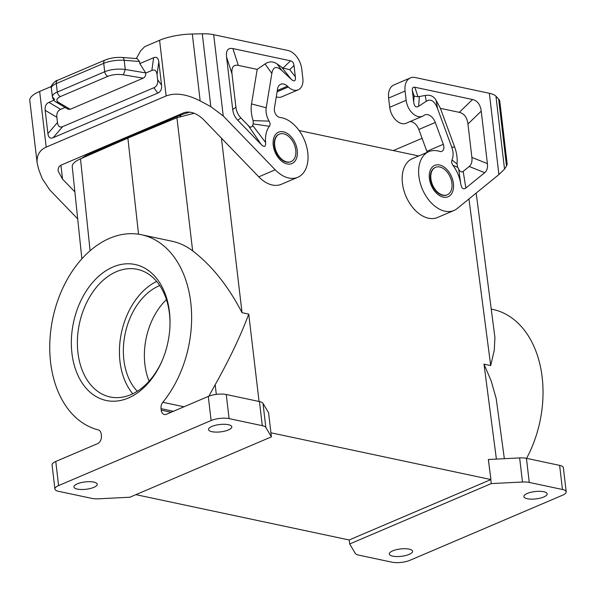 <?xml version="1.0" encoding="UTF-8"?>
<svg xmlns="http://www.w3.org/2000/svg" width="596" height="596" viewBox="0 0 596 596"><rect width="100%" height="100%" fill="white"/><g stroke="black" fill="none" stroke-linecap="round" stroke-linejoin="round"><path stroke-width="0.89" d="M135.918 494.65L349.226 539.991M81.868 258.85L72.235 166.604C72.101 163.967 74.858 161.382 80.497 158.841L127.872 138.101L176.93 117.71L194.221 113.27M418.727 155.966L299.11 130.539M54.899 488.996A12.792 4.038 -6.7 0 1 58.594 485.591L211.111 420.53A12.792 4.038 -6.7 0 1 229.088 418.623L262.292 425.678L259.461 401.562A12.792 4.038 -6.7 0 1 263 403.358L268.572 412.737L271.404 436.853L129.846 497.235L98.623 498.8A12.792 4.038 -6.7 0 1 91.836 498.39L58.632 491.335A12.792 4.038 -6.7 0 1 54.899 488.996L52.068 464.887A12.792 4.038 -6.7 0 1 55.763 461.475L97.632 443.618A6.4 4.44 -78 0 0 101.409 435.676L101.231 434.171A6.4 4.44 -78 0 0 98.184 429.85A99.942 69.352 -78 0 1 53.118 316.834A99.942 69.352 -78 0 1 141.468 234.742A99.942 69.352 -78 0 1 190.623 301.405A99.942 69.352 -78 0 1 162.827 402.278A6.4 4.44 -78 0 0 161.039 408.662L161.218 410.167L171.119 412.268M393.345 150.572L422.087 138.309M406.159 100.292A14.922 9.655 66.9 0 0 422.527 116.25L406.077 123.268A14.922 9.655 66.9 0 1 389.709 107.31L406.159 100.292L405.071 91.046A17.06 11.041 -113.1 0 1 410.391 77.912A17.06 11.041 -113.1 0 1 415.196 77.525L489.361 93.289A25.583 8.076 -6.7 0 1 495.961 96.232L498.658 99.13L506.518 166.046L507.189 164.25L499.806 101.432A34.114 10.765 173.3 0 0 498.658 99.13M389.709 107.31L388.622 98.064A17.06 11.041 -113.1 0 1 393.949 84.93L410.391 77.912M427.19 152.36A6.4 4.142 66.9 0 0 426.87 151.317L418.832 129.481L435.281 122.463L443.32 144.299A6.4 4.142 66.9 0 1 441.837 151.347A6.4 4.142 66.9 0 1 439.677 151.391A31.983 20.696 66.9 0 0 428.867 151.645L412.417 158.655A31.983 20.696 66.9 0 0 405.928 196.196A31.983 20.696 66.9 0 0 437.516 217.495L453.966 210.477A31.983 20.696 66.9 0 0 457.236 208.496L498.904 174.576L504.521 169.078L506.518 166.046M418.832 129.481A10.236 6.623 66.9 0 0 410.048 121.577M81.294 158.499L87.016 154.945L85.533 156.644M179.925 116.585L181.489 114.648L87.016 154.945M77.331 483.84A11.726 3.703 173.3 0 0 73.941 486.962A11.726 3.703 173.3 0 0 89.437 488.705A11.726 3.703 173.3 0 0 93.848 487.349A11.726 3.703 173.3 0 0 97.237 484.228A11.726 3.703 173.3 0 0 89.84 481.68A11.726 3.703 173.3 0 0 77.331 483.84M211.9 426.438A11.726 3.703 -6.7 0 1 224.409 424.277A11.726 3.703 -6.7 0 1 231.807 426.825A11.726 3.703 -6.7 0 1 231.174 428.241A11.726 3.703 -6.7 0 1 228.417 429.947A11.726 3.703 -6.7 0 1 215.908 432.107A11.726 3.703 -6.7 0 1 208.511 429.56A11.726 3.703 -6.7 0 1 211.9 426.438M262.292 425.678A12.792 4.038 -6.7 0 1 265.838 427.466L271.404 436.853M169.435 311.708A69.508 48.239 102 0 1 170.016 324.045A69.508 48.239 102 0 1 162.313 360.289A69.508 48.239 102 0 1 110.632 401.123A69.508 48.239 102 0 1 71.945 353.286A69.508 48.239 102 0 1 112.994 266.993A69.508 48.239 102 0 1 169.435 311.708M211.111 420.53L208.28 396.422L166.411 414.28A6.4 4.44 102 0 1 164.369 414.511A6.4 4.44 102 0 1 161.218 410.167M166.426 299.594A59.704 41.429 -78 0 0 144.895 364.402A59.704 41.429 -78 0 0 149.089 381.164M127.872 138.101L138.548 234.213M162.544 359.746A65.247 45.281 102 0 1 130.919 394.627A65.247 45.281 102 0 1 110.126 396.958A65.247 45.281 102 0 1 77.942 352.653A65.247 45.281 102 0 1 116.473 271.649A65.247 45.281 102 0 1 137.259 269.317A65.247 45.281 102 0 1 169.45 313.615A65.247 45.281 102 0 1 170.009 324.634M159.75 285.551A59.704 41.429 -78 0 0 123.871 359.932A59.704 41.429 -78 0 0 137.274 391.267M132.774 393.777A65.247 45.281 102 0 1 119.99 361.593A65.247 45.281 102 0 1 156.659 281.431M349.696 543.969L349.219 539.946L490.933 479.557L488.355 459.501L519.645 457.907L522.476 482.022L491.253 483.587L349.696 543.969L355.268 553.349A12.792 4.038 173.3 0 0 358.807 555.144L392.012 562.199A12.792 4.038 173.3 0 0 409.988 560.285L562.505 495.231A12.792 4.038 173.3 0 0 566.2 491.819A12.792 4.038 173.3 0 0 562.468 489.487L529.263 482.432A12.792 4.038 173.3 0 0 522.476 482.022M270.904 432.785L490.933 479.557M430.908 178.822A14.922 9.655 -113.1 0 1 435.557 167.334A14.922 9.655 -113.1 0 1 439.766 166.992A14.922 9.655 -113.1 0 1 451.932 183.292A14.922 9.655 -113.1 0 1 447.276 194.788A14.922 9.655 -113.1 0 1 430.908 178.822M259.461 401.562L226.256 394.507A12.792 4.038 -6.7 0 0 208.28 396.422M435.363 167.424A14.922 9.655 66.9 0 0 435.162 167.506A14.922 9.655 66.9 0 0 430.506 178.994A14.922 9.655 66.9 0 0 442.672 195.294A14.922 9.655 66.9 0 0 446.873 194.959A14.922 9.655 66.9 0 0 447.075 194.87M471.883 157.418C472.345 161.583 471.451 164.6 469.201 166.478L463.174 171.387L465.856 188.045C463.278 189.856 461.58 188.485 460.768 183.941A27.721 17.94 66.9 0 0 452.878 165.293L451.589 162.559L451.932 159.989A14.922 9.655 66.9 0 0 451.761 147.219L437.561 108.643C434.603 100.977 430.833 98.526 426.252 101.298L418.623 106.297C415.941 107.906 414.287 106.431 413.669 101.886L412.343 90.637L414.116 96.09L417.967 96.783L425.231 95.457C430.141 94.57 433.769 96.187 436.108 100.322L440.399 108.338L459.27 112.346C464.187 113.523 467.085 117.405 467.957 123.99L471.883 157.418L487.394 163.632L481.233 111.154C480.361 104.568 477.463 100.687 472.539 99.51L414.876 87.254C412.916 86.889 412.074 88.014 412.343 90.637M465.856 188.045L484.712 172.691C486.969 170.814 487.863 167.796 487.394 163.632M428.867 151.645A31.983 20.696 66.9 0 0 422.378 189.178A31.983 20.696 66.9 0 0 453.966 210.477M422.527 116.25A14.922 9.655 66.9 0 0 423.51 115.728L424.203 115.266A10.236 6.623 66.9 0 1 424.881 114.909A10.236 6.623 66.9 0 1 435.281 122.463M451.761 147.219L454.673 147.1L440.399 108.338M451.932 159.989L456.998 163.952A28.221 18.26 -113.1 0 0 454.673 147.1M452.878 165.293L457.75 167.387L456.998 163.952M457.75 167.387A41.012 26.544 -113.1 0 1 458.704 169.197L460.768 183.941M463.174 171.387C461.587 172.542 460.097 171.812 458.704 169.197M176.93 117.71L192.65 250.871C186.332 246.051 179.463 242.84 172.035 241.238L141.468 234.742M192.65 250.871C211.789 265.496 228.253 286.11 242.043 312.699L248.741 314.122C240.747 335.578 229.557 359.105 215.178 384.718L208.861 396.184M274.726 145.625A14.922 9.655 -113.1 0 1 279.382 134.137A14.922 9.655 -113.1 0 1 283.592 133.795A14.922 9.655 -113.1 0 1 295.75 150.095A14.922 9.655 -113.1 0 1 291.094 161.59A14.922 9.655 -113.1 0 1 274.726 145.625M290.893 161.672A14.922 9.655 -113.1 0 1 290.699 161.762A14.922 9.655 -113.1 0 1 286.49 162.097A14.922 9.655 -113.1 0 1 274.331 145.796A14.922 9.655 -113.1 0 1 278.988 134.309A14.922 9.655 -113.1 0 1 279.189 134.227M136.335 58.535L140.634 50.846L144.739 46.622L159.579 40.29A34.114 10.765 173.3 0 1 192.314 34.009L202.282 33.801A25.583 8.076 173.3 0 1 213.696 34.695L287.853 50.459A17.06 11.041 66.9 0 1 301.755 69.084L302.842 78.329A14.922 9.655 -113.1 0 1 298.186 89.825A14.922 9.655 -113.1 0 1 288.322 86.994L287.481 86.204A10.236 6.623 -113.1 0 0 280.716 84.267A10.236 6.623 -113.1 0 0 277.572 88.938L274.384 108.39A6.4 4.142 66.9 0 0 279.919 117.434A31.983 20.696 -113.1 0 1 306.158 144.947A31.983 20.696 -113.1 0 1 297.791 177.28L281.342 184.298A31.983 20.696 -113.1 0 1 258.776 176.826L203.102 119.17C196.501 113.128 190.176 110.953 184.127 112.644L61.522 164.943C58.997 166.098 57.864 168.132 58.14 171.037L62.55 179.128L74.873 191.89M298.186 89.825L281.737 96.843A14.922 9.655 -113.1 0 1 276.283 96.813M297.791 177.28A31.983 20.696 -113.1 0 1 275.218 169.808L223.247 115.982L210.835 106.647L200.174 100.925C186.846 94.123 175.492 92.469 166.12 95.956L46.197 147.108C39.455 150.192 36.445 155.601 37.183 163.356L38.815 169.756L42.197 178.584L49.796 189.968L77.689 218.851M232.708 109.5C233.222 113.672 234.891 117.233 237.715 120.191L261.234 144.552C264.378 147.577 265.831 146.877 265.592 142.459A27.721 17.94 66.9 0 1 269.392 126.292C270.39 124.922 270.293 123.201 269.109 121.13A14.922 9.655 66.9 0 1 266.211 107.779L271.85 73.42C273.11 66.648 276.477 65.716 281.96 70.626L291.183 79.208C294.394 82.069 295.78 81.242 295.333 76.735L294.014 65.478C293.664 62.848 292.509 61.291 290.535 60.822L232.872 48.567C227.977 47.65 225.869 50.466 226.547 57.015L232.708 109.5L235.927 107.258L231.993 73.829C231.322 67.288 233.431 64.472 238.325 65.381L257.189 69.389L265.034 63.958C269.191 61.202 273.236 61.217 277.177 63.988L281.96 70.626M277.177 63.988L283.011 68.1L289.708 69.643L294.014 65.478M269.109 121.13L253.151 120.623L253.181 123.901A41.012 26.544 66.9 0 0 252.615 125.391C251.78 127.529 250.387 127.648 248.45 125.741L240.926 117.956C238.102 114.998 236.433 111.437 235.927 107.258M257.189 69.389L251.527 103.92A28.221 18.26 66.9 0 0 253.151 120.623M269.392 126.292L253.181 123.901M265.592 142.459L252.615 125.391M37.183 163.356L29.8 100.538A34.114 10.765 173.3 0 1 39.656 91.449L51.427 86.427M139.538 61.5L137.132 58.602L122.404 57.454A4.261 2.146 94.5 0 1 124.184 60.308L139.538 61.5L139.784 63.616L153.612 57.715L151.846 70.462L145.796 73.047L139.784 63.616M65.135 107.451L60.65 109.366C57.73 110.7 56.471 113.344 56.873 117.308L57.484 122.523C58.006 126.434 59.734 127.805 62.677 126.635L153.88 87.731L157.769 93.08C160.689 91.747 161.948 89.102 161.546 85.139L158.812 61.828C158.29 57.916 156.554 56.538 153.612 57.715M157.769 93.08L53.104 137.728C50.161 138.898 48.432 137.527 47.911 133.608L45.169 110.305L56.873 117.308M53.908 100.247L48.947 102.363C46.026 103.689 44.767 106.334 45.169 110.305M153.88 87.731C156.8 86.405 158.059 83.753 157.657 79.789L157.046 74.582C156.524 70.663 154.789 69.292 151.846 70.462M123.357 74.805L125.264 69.464C117.777 68.577 110.931 69.33 104.71 71.714C105.134 74.016 106.2 75.543 107.921 76.303C112.592 74.515 117.732 74.023 123.357 74.805L143.219 78.158C144.984 77.175 145.849 75.468 145.796 73.047M143.219 78.158L70.179 109.314L68.115 109.224L56.21 102.154L58.594 102.43C55.741 100.463 56.374 98.496 60.487 96.537C58.766 95.777 57.7 94.25 57.276 91.948L56.292 83.574A4.261 2.756 66.9 0 1 57.626 80.289L105.06 60.054A4.261 2.756 66.9 0 0 103.726 63.34A17.06 5.386 -6.7 0 1 124.184 60.308L125.264 69.464L145.707 72.906M54.72 99.554L52.388 96.828L52.47 95.904L53.431 94.369L55.368 92.901L104.71 71.714L103.726 63.34L56.292 83.574A17.06 5.386 -6.7 0 0 51.368 88.119C49.498 86.591 55.726 80.14 57.626 80.289M143.539 130.837A17.06 11.041 66.9 0 0 143.263 130.077M566.2 491.819L563.369 467.711A12.792 4.038 173.3 0 0 559.629 465.372L526.432 458.317A12.792 4.038 173.3 0 0 519.645 457.907M476.182 193.074L494.926 337.537L494.278 350.075L490.702 365.557L483.997 364.134L491.231 381.053L496.2 398.582L504.343 458.674M409.199 554.384A11.726 3.703 -6.7 0 1 396.698 556.545A11.726 3.703 -6.7 0 1 389.292 553.997A11.726 3.703 -6.7 0 1 389.926 552.574A11.726 3.703 -6.7 0 1 392.682 550.875A11.726 3.703 -6.7 0 1 405.191 548.715A11.726 3.703 -6.7 0 1 412.588 551.263A11.726 3.703 -6.7 0 1 409.199 554.384M543.768 496.982A11.726 3.703 173.3 0 0 547.158 493.853A11.726 3.703 173.3 0 0 531.662 492.117A11.726 3.703 173.3 0 0 527.251 493.466A11.726 3.703 173.3 0 0 523.862 496.595A11.726 3.703 173.3 0 0 531.267 499.143A11.726 3.703 173.3 0 0 543.768 496.982M526.581 458.346A99.942 69.352 -78 0 0 492.862 309.436L491.335 309.108M490.784 479.564L491.253 483.587M488.422 459.471L489.651 469.961M405.071 91.046L388.622 98.064M58.594 485.591L55.763 461.475M265.838 427.466L263 403.358M90.1 250.752L80.497 158.841M173.421 411.292L161.039 408.662M229.088 418.623L226.256 394.507M183.993 406.777L162.827 402.278M443.305 197.134A17.06 11.041 66.9 0 0 453.429 183.613A17.06 11.041 66.9 0 0 439.528 164.988A17.06 11.041 66.9 0 0 429.403 178.509A17.06 11.041 66.9 0 0 443.305 197.134M498.904 174.576L489.361 93.289M418.623 106.297L419.368 96.649M425.231 95.457L426.252 101.298M437.561 108.643L436.108 100.322M469.201 166.478L484.712 172.691M413.669 101.886L414.116 96.09M481.233 111.154L467.957 123.99M472.539 99.51L459.27 112.346M414.876 87.254L417.967 96.783M426.87 151.317L443.32 144.299M504.521 169.078L495.961 96.232M221.436 138.16L242.043 312.699M496.386 459.069L483.997 364.134M468.948 198.96L490.702 365.557M259.059 401.481L248.741 314.122M258.776 176.826L275.218 169.808M288.322 86.994L277.11 91.777M283.353 131.791A17.06 11.041 -113.1 0 1 297.255 150.416A17.06 11.041 -113.1 0 1 287.13 163.937A17.06 11.041 -113.1 0 1 273.229 145.312A17.06 11.041 -113.1 0 1 283.353 131.791M213.696 34.695L223.247 115.982M289.708 69.643L295.333 76.735M283.011 68.1L290.535 60.822M238.325 65.381L232.872 48.567M261.234 144.552L248.45 125.741M237.715 120.191L240.926 117.956M266.211 107.779L251.527 103.92M271.85 73.42L265.034 63.958M231.993 73.829L226.547 57.015M281.826 67.415L291.183 79.208M39.656 91.449L46.197 147.108M159.579 40.29L166.12 95.956M158.812 61.828L157.046 74.582M157.657 79.789L161.546 85.139M107.921 76.303L60.487 96.537M48.947 102.363L60.65 109.366M57.484 122.523L47.911 133.608M62.677 126.635L53.104 137.728M58.594 102.43L70.179 109.314M60.919 165.234L62.55 179.128M192.314 34.009L200.174 100.925M202.282 33.801L210.835 106.647M287.481 86.204L277.311 90.547M526.432 458.317L529.263 482.432M559.629 465.372L562.468 489.487M216.318 394.388L215.178 384.718M189.93 112.115L181.489 114.648M435.557 167.334L435.162 167.506M447.276 194.788L446.873 194.959M279.382 134.137L278.988 134.309M122.404 57.454C116.175 57.097 110.394 57.961 105.06 60.054M56.21 102.154C54.4 101.394 53.126 99.621 52.388 96.828L51.368 88.119M291.094 161.59L290.699 161.762"/></g></svg>
